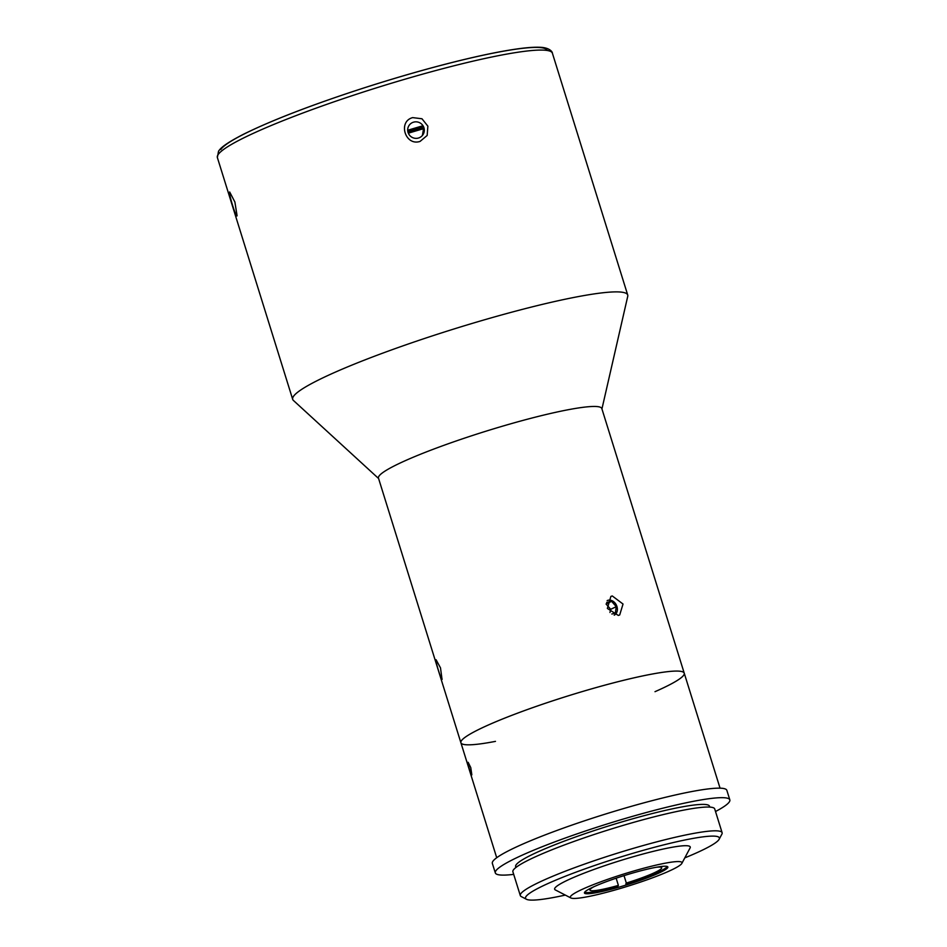 <?xml version="1.0" encoding="UTF-8"?>
<svg xmlns="http://www.w3.org/2000/svg" width="947" height="947" viewBox="0 0 947 947"><rect width="100%" height="100%" fill="white"/><g stroke="black" fill="none" stroke-linecap="round" stroke-linejoin="round"><path stroke-width="1.42" d="M422.812 128.91A158.741 17.425 162.7 0 0 408.323 133.184M422.303 127.786A154.562 16.963 162.7 0 0 407.932 132.024M423.013 125.75A162.92 17.875 162.7 0 0 407.683 130.272M407.766 131.207A162.079 17.78 -17.3 0 1 423.475 126.578M607.169 600.599A8.097 6.38 -115.4 0 1 611.726 600.552A8.097 6.38 -115.4 0 1 617.255 607.796A8.097 6.38 -115.4 0 1 614.212 615.171M606.672 602.434L611.608 601.333L616.272 606.66L615.313 613.23L611.821 613.999M609.963 612.46L610.708 609.312L616.272 606.66M610.708 609.312L606.044 603.985M606.542 603.748L611.608 601.333M630.181 873.761A43.692 4.794 -17.3 0 1 667.86 867.002A43.692 4.794 -17.3 0 1 627.577 884.581A43.692 4.794 -17.3 0 1 584.441 892.985A43.692 4.794 -17.3 0 1 630.181 873.761M570.863 897.957L555.321 889.92A71.013 7.789 -17.3 0 1 554.918 888.073A71.013 7.789 -17.3 0 1 628.311 858.171A71.013 7.789 -17.3 0 1 690.091 847.944L681.852 863.392A58.477 6.416 162.7 0 0 630.986 871.82A58.477 6.416 162.7 0 0 570.544 896.442A58.477 6.416 162.7 0 0 570.863 897.957A58.477 6.416 162.7 0 0 628.062 886.132A58.477 6.416 162.7 0 0 681.852 863.392M719.14 839.279L721.886 834.129A105.685 11.601 162.7 0 0 722.111 832.709L714.713 808.927A105.685 11.601 162.7 0 0 610.353 829.288A105.685 11.601 162.7 0 0 512.895 871.785L520.305 895.566A105.685 11.601 162.7 0 0 521.3 896.596L526.485 899.283A101.507 11.139 -17.3 0 1 631.815 853.626A101.507 11.139 -17.3 0 1 719.14 839.279A101.507 11.139 -17.3 0 1 684.799 857.875M709.765 807.093L709.481 806.205A101.507 11.139 162.7 0 0 609.252 825.76A101.507 11.139 162.7 0 0 515.653 866.576L515.926 867.464M722.111 832.709A105.685 11.601 162.7 0 0 630.962 849.057A105.685 11.601 162.7 0 0 520.305 895.566M565.312 895.093A101.507 11.139 -17.3 0 1 526.485 899.283M513.7 874.377A122.814 13.471 -17.3 0 1 495.317 872.909A122.814 13.471 -17.3 0 1 623.895 818.871A122.814 13.471 -17.3 0 1 729.829 799.872A122.814 13.471 -17.3 0 1 715.518 811.52M729.829 799.872L726.858 790.354A122.814 13.471 162.7 0 0 620.936 809.354A122.814 13.471 162.7 0 0 492.345 863.404L495.317 872.909M616.142 878.2L618.391 885.409L617.846 886.25A43.444 4.771 -17.3 0 1 585.364 892.453A43.444 4.771 -17.3 0 1 584.666 892.204M667.233 866.481A43.444 4.771 -17.3 0 1 666.795 867.097A43.444 4.771 -17.3 0 1 625.789 883.906L626.334 883.066A37.596 4.131 -17.3 0 0 661.704 867.724A37.596 4.131 -17.3 0 0 656.46 867.239M624.026 875.644L626.334 883.066M618.391 885.409A37.596 4.131 -17.3 0 1 589.91 890.085A37.596 4.131 -17.3 0 1 590.064 889.47A37.596 4.131 -17.3 0 1 593.958 886.7M378.587 478.507L293.404 400.439A175.444 19.248 -17.3 0 1 292.694 399.374A175.444 19.248 -17.3 0 1 476.388 322.169A175.444 19.248 -17.3 0 1 627.719 295.026A175.444 19.248 -17.3 0 1 627.743 296.304L601.937 408.938M420.089 141.399C405.304 146.406 397.562 121.559 412.679 117.617L421.971 118.766L427.866 126.164L427.168 135.457L420.089 141.399M237.081 215.762C236.229 218.402 228.487 193.555 229.671 191.981L234.892 202.019L237.081 215.762M422.374 135.504L423.38 129.751L421.853 127.052M423.948 127.75A8.357 8.239 32.9 0 0 408.986 125.56A8.357 8.239 32.9 0 0 411.531 137.019A8.357 8.239 32.9 0 0 423.948 127.75M612.259 595.947L623.031 604.044L619.693 614.97L618.332 615.443L607.358 608.436L610.874 596.432L612.259 595.947M655.004 691.677A116.966 12.832 162.7 0 0 684.231 673.163A116.966 12.832 162.7 0 0 568.745 695.69A116.966 12.832 162.7 0 0 460.893 742.732L378.469 478.117A116.966 12.832 -17.3 0 1 500.939 426.647A116.966 12.832 -17.3 0 1 601.818 408.548L684.231 673.163A116.966 12.832 162.7 0 0 583.352 691.263A116.966 12.832 162.7 0 0 460.893 742.732A116.966 12.832 162.7 0 0 495.47 741.371M442.154 679.224C441.586 681.58 435.147 660.888 436.082 659.728L440.497 667.884L442.036 679.33M470.766 767.603L471.843 774.859C471.144 775.463 467.096 762.169 468.138 762.311L470.766 767.603M218.059 154.716A175.444 19.248 -17.3 0 1 401.078 80.353A175.444 19.248 -17.3 0 1 552.397 53.21C552.575 52.286 550.314 48.025 541.353 47.35C535.446 46.924 527.088 47.492 516.281 49.055C500.667 51.316 481.23 55.293 457.993 61.01C428.683 68.255 397.74 77.098 365.187 87.526C312.806 104.466 272.227 120.056 243.438 134.285C224.948 143.814 220.45 148.17 218.52 151.271L217.372 157.557A175.444 19.248 -17.3 0 1 218.059 154.716M547.165 50.463A171.265 18.798 162.7 0 0 388.661 80.211A171.265 18.798 162.7 0 0 220.793 149.579M217.372 157.557L292.694 399.374M552.397 53.21L627.719 295.026M460.893 742.732L496.713 857.733M684.231 673.163L720.051 788.176"/></g></svg>
